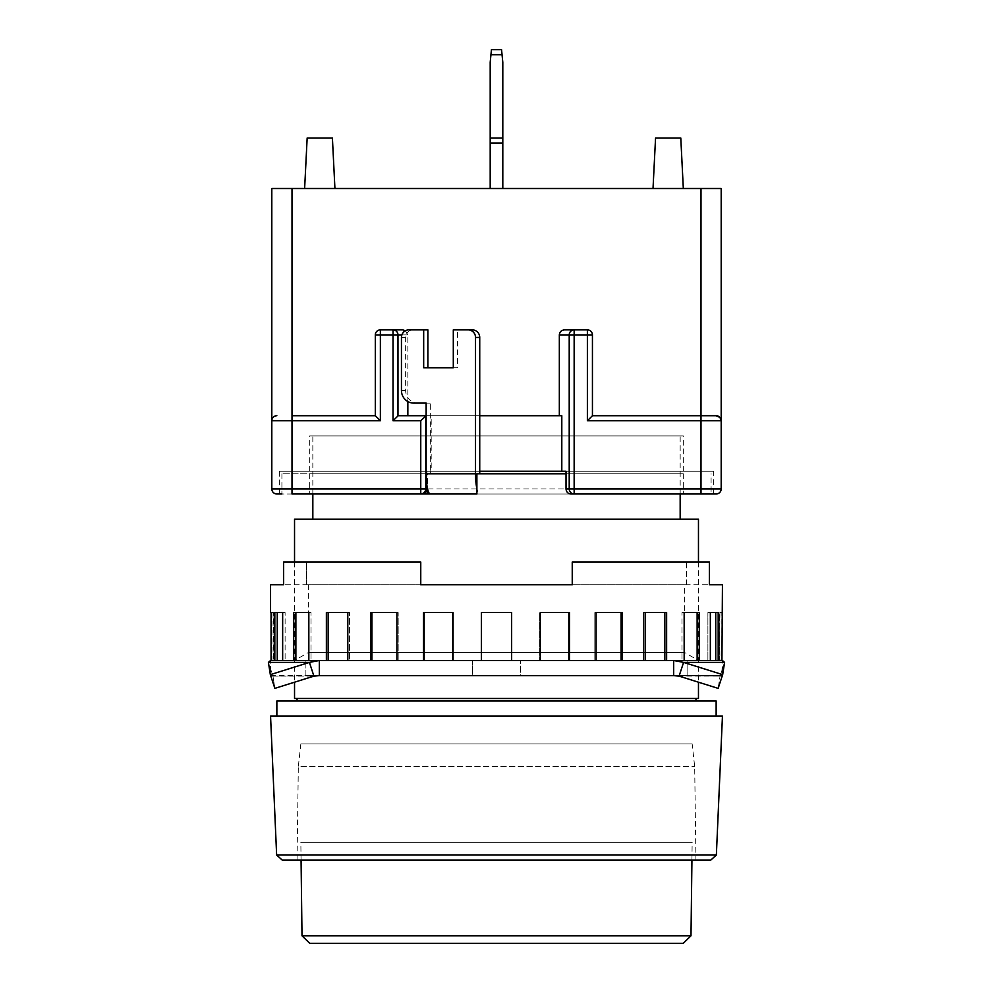 <?xml version="1.0" encoding="UTF-8"?>
<svg xmlns="http://www.w3.org/2000/svg" width="993" height="993" viewBox="0 0 993 993"><rect width="100%" height="100%" fill="white"/><g stroke="black" fill="none" stroke-linecap="round" stroke-linejoin="round"><path stroke-width="0.74" stroke-dasharray="4.96 3.72" d="M297.056 698.464L695.944 698.464L297.056 698.464M695.944 700.996L297.056 700.996L695.944 700.996M294.536 562.038L294.536 682.203M698.464 562.038L698.464 682.203M716.139 716.139L276.861 716.139L716.139 716.139M680.168 519.227L312.832 519.227L680.168 519.227M680.168 493.98L680.168 435.915L312.832 435.915L680.168 435.915M312.832 493.98L312.832 435.915M692.158 743.906L300.842 743.906L692.158 743.906L694.678 766.633L695.944 860.037L297.056 860.037L695.944 860.037M300.842 743.906L298.322 766.633L694.678 766.633L298.322 766.633L297.056 860.037M294.536 698.464L698.464 698.464M716.139 700.996L276.861 700.996M698.464 519.227L294.536 519.227M270.555 716.139L722.445 716.139M276.637 854.998L716.363 854.998M282.149 860.037L710.851 860.037M691.935 860.037L692.158 842.362L300.842 842.362L692.158 842.362M301.065 860.037L300.842 842.362M309.779 943.35L683.221 943.35M690.991 935.778L302.009 935.778M683.321 473.773L309.679 473.773L683.321 473.773L683.321 493.98L476.888 493.98L700.996 493.98L570.826 493.98M309.679 473.773L309.679 493.98L683.321 493.98M566.022 473.773L281.913 473.773L427.499 473.773L427.499 488.655M281.913 473.773L281.913 493.98L711.087 493.98L711.087 473.773M276.861 493.98A5.052 5.052 0 0 1 271.809 488.928A5.052 5.052 0 0 0 276.861 493.98L711.087 493.98M309.679 471.253L683.321 471.253L309.679 471.253L309.679 435.915L683.321 435.915L309.679 435.915M683.321 471.253L683.321 435.915M427.871 329.875L413.051 329.875A7.572 7.41 -90 0 0 405.64 337.446L405.64 390.472A12.624 12.35 -90 0 0 417.991 403.096L430.341 403.096L430.341 471.253L279.381 471.253L713.619 471.253L713.619 493.98M279.381 471.253L279.381 493.98M713.619 471.253L566.022 471.253M427.499 493.98L309.679 493.98M479.731 493.98L476.888 493.98L479.731 493.98A20.195 4.195 90 0 1 476.888 488.655M427.499 473.773L476.888 473.773M426.146 415.719L431.198 415.719L431.198 471.253L430.341 471.253L430.341 473.773M472.32 329.875L457.5 329.875L457.5 367.745L427.871 367.745M426.978 471.253L426.978 485.838M457.5 329.875L453.304 329.875M426.146 403.096L430.341 403.096M413.796 403.096L417.991 403.096M405.64 390.472L401.445 390.472M405.64 337.446L401.445 337.446M561.802 415.719L398.193 415.719M401.867 334.926L407.85 334.926L407.85 401.532M413.051 329.875L408.855 329.875M453.304 367.745L457.5 367.745M425.811 488.928L425.811 415.719M431.198 415.719L479.731 415.719M479.731 471.253L431.198 471.253M564.496 329.875L587.384 329.875A5.052 5.052 0 0 1 592.436 334.926L592.436 415.719L700.996 415.719M380.369 329.875A5.052 5.052 0 0 0 375.317 334.926L375.317 415.719L292.004 415.719M407.85 334.926L405.504 330.694M683.321 188.496L653.022 188.496L683.321 188.496L653.022 188.496L683.321 188.496L680.788 138.015L683.321 188.496L680.788 138.015L655.554 138.015L653.022 188.496M334.926 188.496L304.628 188.496L334.926 188.496L304.628 188.496L334.926 188.496L332.407 138.015L307.16 138.015L304.628 188.496L307.16 138.015L332.407 138.015L334.926 188.496L332.407 138.015L307.16 138.015L304.628 188.496M490.194 188.496L502.806 188.496L490.194 188.496L502.806 188.496L490.194 188.496L490.194 62.274L490.194 188.496L490.194 62.274L491.448 49.65L490.194 62.274L491.448 49.65L501.552 49.65L502.048 54.702L501.552 49.65L502.048 54.702L490.952 54.702M292.004 188.496L292.004 493.98L700.996 493.98L700.996 488.928L721.191 488.928L721.191 188.496L271.809 188.496L271.809 488.928L700.996 488.928L700.996 188.496M271.809 420.759C271.747 418.041 273.435 416.365 276.861 415.719M502.048 54.702L502.806 62.274L502.048 54.702L502.806 62.274L502.806 188.496M502.806 138.015L502.806 143.054L502.806 138.015L490.194 138.015M700.996 493.98L716.139 493.98A5.052 5.052 0 0 0 721.191 488.928A5.052 5.052 0 0 1 716.139 493.98M655.554 138.015L680.788 138.015L655.554 138.015M501.552 49.65L491.448 49.65L501.552 49.65M684.587 584.765L308.413 584.765L684.587 584.765L684.587 652.475L698.464 660.494L294.536 660.494L698.464 660.494M308.413 584.765L308.413 652.475L684.587 652.475L308.413 652.475L294.536 660.494M274.825 660.494L285.103 660.494L271.064 660.494L274.825 660.494L274.825 612.532L282.657 612.532L282.657 660.494L293.692 660.494L282.657 660.494M326.374 660.494L349.586 660.494L308.835 660.494L326.374 660.494L326.374 612.532L347.798 612.532L347.798 660.494L370.662 660.494L347.798 660.494M423.514 660.494L453.441 660.494L396.902 660.494L423.514 660.494L423.514 612.532L452.783 612.532L452.783 660.494L481.357 660.494L452.783 660.494M540.217 660.494L568.828 660.494L511.643 660.494L540.217 660.494L540.217 612.532L569.486 612.532L569.486 660.494L596.098 660.494L569.486 660.494M645.202 660.494L622.338 660.494L645.202 660.494L645.202 612.532L666.626 612.532L666.626 660.494L684.165 660.494L666.626 660.494M710.343 660.494L699.308 660.494L710.343 660.494L710.343 612.532L718.175 612.532L718.175 660.494L721.936 660.494L718.175 660.494M719.925 612.532L719.416 660.494L721.936 660.494L721.936 612.532L719.416 612.532L719.925 660.494M687.106 660.494L520.481 660.494L687.106 660.494L687.106 675.65L687.106 660.494M472.519 660.494L305.894 660.494L472.519 660.494L472.519 675.65L520.481 675.65L520.481 660.494L520.481 675.65L687.106 675.65L520.481 675.65L520.481 660.494L520.481 675.65L472.519 675.65L472.519 660.494L472.519 675.65L305.894 675.65L305.894 660.494L305.894 675.65L472.519 675.65L472.519 660.494M709.374 584.765L709.374 562.038L572.241 562.038L572.241 584.765L709.374 584.765L283.626 584.765L420.759 584.765L420.759 562.038L283.626 562.038L283.626 584.765M270.555 675.65L722.445 675.65L673.664 675.65L673.664 660.494L319.336 660.494L319.336 675.65L272.938 676.121L270.555 675.65L270.555 660.494L270.555 675.314M572.241 562.038L572.241 584.765L572.241 562.038L686.448 562.038L572.241 562.038M684.165 660.494L697.123 660.494L681.968 660.494L684.165 660.494L684.165 612.532L699.308 612.532L699.308 660.494L697.123 660.494L699.308 660.494M596.098 660.494L621.072 660.494L594.832 660.494L596.098 660.494L596.098 612.532L622.338 612.532L622.338 660.494L621.072 660.494L622.338 660.494M511.643 612.532L511.643 660.494L511.643 612.532L511.643 660.494L481.357 660.494L481.357 612.532L511.643 612.532M370.662 660.494L398.168 660.494L370.662 660.494L370.662 612.532L396.902 612.532L396.902 660.494L398.168 660.494L396.902 660.494M293.692 660.494L311.032 660.494L293.692 660.494L293.692 612.532L308.835 612.532L308.835 660.494L311.032 660.494L308.835 660.494M271.064 612.532L273.584 612.532L273.584 660.494L273.584 612.532L271.064 612.532L271.064 660.494L273.584 660.494L271.064 660.494M420.759 562.038L420.759 584.765L420.759 562.038L306.552 562.038L420.759 562.038M306.552 584.765L306.552 562.038L306.552 584.765M283.626 562.038L306.552 562.038L283.626 562.038M686.448 584.765L686.448 562.038L709.374 562.038L686.448 562.038L686.448 584.765M270.332 674.644L268.408 662.393L272.938 676.121L313.925 676.121L272.938 676.121L268.408 662.393L270.555 660.494L319.336 660.494L309.406 662.393L270.332 674.644L274.862 688.372L272.938 676.121L274.862 688.372L313.925 676.121L319.336 675.65M722.445 675.65L720.062 676.121L722.445 675.65L722.445 660.494L721.973 670.325L724.592 662.393L722.668 674.644L683.594 662.393L679.075 676.121L718.138 688.372L720.062 676.121L718.138 688.372L722.668 674.644M722.445 675.314L722.445 668.078L721.973 670.325L724.592 662.393L722.445 660.494L673.664 660.494L683.594 662.393L724.592 662.393M673.664 675.65L720.062 676.121L721.973 670.325L720.062 676.121L679.075 676.121M721.936 660.494L719.416 660.494L719.416 612.532L721.936 612.532M481.357 660.494L481.357 612.532L481.357 660.494L511.643 660.494M568.828 660.494L568.828 612.532L539.559 612.532L539.559 660.494L539.559 612.532L540.217 612.532M568.828 612.532L569.486 612.532L568.828 612.532M621.072 660.494L621.072 612.532L594.832 612.532L594.832 660.494L594.832 612.532L596.098 612.532M621.072 612.532L622.338 612.532L621.072 612.532M664.838 660.494L664.838 612.532L643.414 612.532L643.414 660.494L643.414 612.532L645.202 612.532M664.838 612.532L666.626 612.532L664.838 612.532M697.123 660.494L697.123 612.532L681.968 612.532L681.968 660.494L681.968 612.532L684.165 612.532M697.123 612.532L699.308 612.532L697.123 612.532M715.742 660.494L715.742 612.532L707.897 612.532L707.897 660.494L707.897 612.532L710.343 612.532M715.742 612.532L718.175 612.532L715.742 612.532M452.783 612.532L453.441 612.532L453.441 660.494L453.441 612.532L423.514 612.532L424.172 612.532L424.172 660.494M396.902 612.532L398.168 612.532L398.168 660.494L398.168 612.532L370.662 612.532L371.928 612.532L371.928 660.494M347.798 612.532L349.586 612.532L349.586 660.494L349.586 612.532L326.374 612.532L328.162 612.532L328.162 660.494M308.835 612.532L311.032 612.532L311.032 660.494L311.032 612.532L293.692 612.532L295.877 612.532L295.877 660.494M282.657 612.532L285.103 612.532L285.103 660.494L285.103 612.532L274.825 612.532L277.258 612.532L277.258 660.494M313.925 676.121L309.406 662.393L294.536 662.393M502.806 143.054L490.194 143.054M268.408 662.393L270.555 662.393M273.075 612.532L273.075 660.494"/><path stroke-width="1.49" d="M297.056 698.464L297.056 700.996M695.944 698.464L695.944 700.996M294.536 562.038L294.536 519.227L698.464 519.227L698.464 562.038M294.536 682.203L294.536 698.464L698.464 698.464L698.464 682.203M276.861 716.139L276.861 700.996L716.139 700.996L716.139 716.139M680.168 519.227L680.168 493.98M312.832 519.227L312.832 493.98M716.363 854.998L276.637 854.998L270.555 716.139L722.445 716.139L716.363 854.998L710.851 860.037L282.149 860.037L276.637 854.998M690.991 935.778L683.221 943.35L309.779 943.35L302.009 935.778L690.991 935.778L691.935 860.037M302.009 935.778L301.065 860.037M281.913 493.98L276.861 493.98A5.052 5.052 0 0 1 271.809 488.928A5.052 5.052 0 0 0 276.861 493.98M422.174 493.98L427.499 493.98L427.499 488.655A20.195 4.195 -90 0 1 426.978 485.838L426.978 488.928C426.68 492.007 425.078 493.682 422.174 493.98L420.759 493.98C423.812 493.658 425.488 491.969 425.811 488.928L420.759 488.928L420.759 420.759L426.146 415.719L426.146 403.096L413.796 403.096A12.624 12.35 90 0 1 401.445 390.472L401.445 337.446A7.572 7.41 90 0 1 408.855 329.875L423.676 329.875L423.676 367.745L453.304 367.745L453.304 329.875L468.125 329.875A7.572 7.41 90 0 1 475.523 337.446L475.523 473.773A20.195 4.195 90 0 0 476.888 488.655L476.888 473.773L566.022 473.773M711.087 493.98L700.996 493.98L711.087 493.98M716.139 493.98A5.052 5.052 0 0 0 721.191 488.928A5.052 5.052 0 0 1 716.139 493.98L570.826 493.98C567.934 493.682 566.333 492.007 566.022 488.928L566.022 471.253L479.731 471.253M476.888 493.98L427.499 493.98L476.888 493.98L476.888 488.655M430.341 493.98A20.195 4.195 -90 0 1 427.499 488.655M426.146 415.719L426.146 473.773A20.195 4.195 90 0 0 426.978 485.838M479.731 473.773L479.731 337.446A7.572 7.41 -90 0 0 472.32 329.875L468.125 329.875M423.676 367.745L427.871 367.745L427.871 329.875L423.676 329.875M276.861 415.719A5.052 5.052 0 0 0 271.809 420.759L292.004 420.759L292.004 415.719L375.317 415.719L380.369 420.759L292.004 420.759L292.004 488.928L420.759 488.928L420.759 493.98A5.052 5.052 0 0 0 425.811 488.928L425.811 415.719L398.193 415.719L393.029 420.759L393.029 334.926L401.867 334.926M407.85 401.532L407.85 415.719M479.731 415.719L561.802 415.719L561.802 471.253M292.004 415.719L292.004 188.496L721.191 188.496L721.191 420.759A5.052 5.052 0 0 0 716.139 415.719L700.996 415.719L716.139 415.719L719.962 417.47L721.191 420.759L721.191 488.928L700.996 488.928L700.996 420.759L587.384 420.759L587.384 334.926L592.436 334.926A5.052 5.052 0 0 0 587.384 329.875L574.153 329.875A5.052 4.94 90 0 0 569.212 334.926L569.212 488.928L566.022 488.928M402.686 329.875L380.369 329.875L402.686 329.875L405.504 330.694M559.332 334.926L574.153 334.926L574.153 329.875L564.496 329.875C561.38 330.197 559.667 331.885 559.332 334.926L559.332 415.719M700.996 188.496L700.996 415.719L592.436 415.719L592.436 334.926A5.052 5.052 0 0 0 587.384 329.875L587.384 334.926L574.153 334.926L574.153 488.928L569.212 488.928A5.052 4.94 90 0 0 574.153 493.98L574.153 488.928L700.996 488.928L700.996 493.98M292.004 188.496L271.809 188.496L271.809 488.928L292.004 488.928L292.004 493.98L420.759 493.98A5.052 5.052 0 0 0 425.811 488.928L426.978 488.928M397.97 415.819L397.97 334.926A5.052 4.94 -90 0 0 393.029 329.875L393.029 334.926L380.369 334.926L380.369 329.875A5.052 5.052 0 0 0 375.317 334.926L375.317 415.719M592.436 415.719L587.384 420.759M683.321 188.496L680.788 138.015L655.554 138.015L653.022 188.496M304.628 188.496L307.16 138.015L332.407 138.015L334.926 188.496M490.952 54.702L502.048 54.702L501.552 49.65L491.448 49.65L490.194 62.274L490.194 188.496M502.806 188.496L502.806 62.274L502.048 54.702M490.194 138.015L502.806 138.015M283.626 584.765L270.555 584.765L283.626 584.765L283.626 562.038L420.759 562.038L420.759 584.765L572.241 584.765L572.241 562.038L709.374 562.038L709.374 584.765L722.445 584.765L721.936 660.494M270.555 584.765L270.555 612.532M271.064 660.494L271.064 612.532M282.657 660.494L282.657 612.532L274.825 612.532L274.825 660.494M308.835 660.494L308.835 612.532L293.692 612.532L293.692 660.494M347.798 660.494L347.798 612.532L326.374 612.532L326.374 660.494M396.902 660.494L396.902 612.532L370.662 612.532L370.662 660.494M452.783 660.494L452.783 612.532L423.514 612.532L423.514 660.494M511.643 660.494L511.643 612.532L481.357 612.532L481.357 660.494M569.486 660.494L569.486 612.532L540.217 612.532L540.217 660.494M622.338 660.494L622.338 612.532L596.098 612.532L596.098 660.494M666.626 660.494L666.626 612.532L645.202 612.532L645.202 660.494M699.308 660.494L699.308 612.532L684.165 612.532L684.165 660.494M718.175 660.494L718.175 612.532L710.343 612.532L710.343 660.494M722.445 584.765L709.374 584.765M673.664 675.65L319.336 675.65L313.925 676.121L274.862 688.372L270.332 674.644L309.406 662.393L319.336 660.494L673.664 660.494L673.664 675.65L679.075 676.121L683.594 662.393L722.668 674.644L724.592 662.393L722.445 660.494L673.664 660.494L683.594 662.393L724.592 662.393M319.336 675.65L319.336 660.494L270.555 660.494L268.408 662.393L270.332 674.644M540.217 612.532L568.828 612.532L568.828 660.494M596.098 612.532L621.072 612.532L621.072 660.494M645.202 612.532L664.838 612.532L664.838 660.494M684.165 612.532L697.123 612.532L697.123 660.494M710.343 612.532L715.742 612.532L715.742 660.494M277.258 660.494L277.258 612.532L282.657 612.532M295.877 660.494L295.877 612.532L308.835 612.532M328.162 660.494L328.162 612.532L347.798 612.532M371.928 660.494L371.928 612.532L396.902 612.532M424.172 660.494L424.172 612.532L452.783 612.532M313.925 676.121L309.406 662.393L268.408 662.393M722.668 674.644L718.138 688.372L679.075 676.121M426.146 473.773L475.523 473.773M479.731 337.446L475.523 337.446M420.759 420.759L393.029 420.759M380.369 329.875A5.052 5.052 0 0 0 375.317 334.926L380.369 334.926L380.369 420.759M700.996 415.719L700.996 420.759L721.191 420.759M490.194 143.054L502.806 143.054M270.555 662.393L294.536 662.393"/></g></svg>
